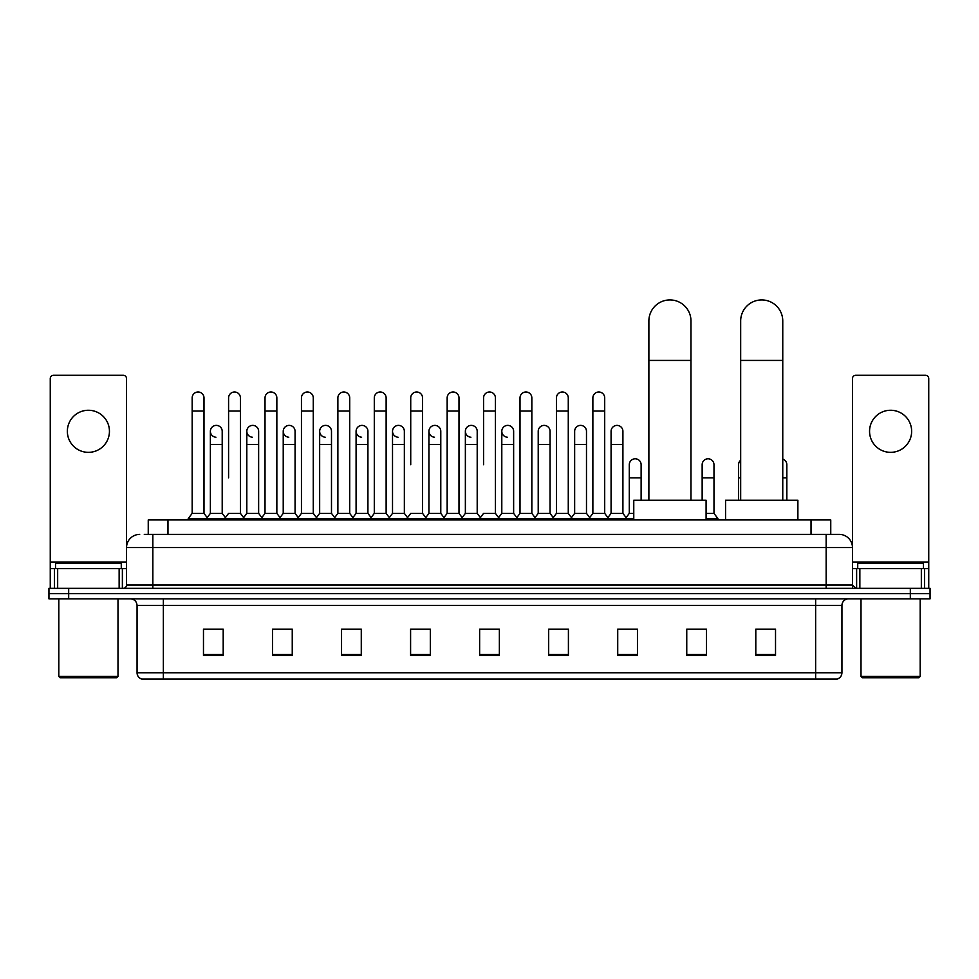 <?xml version="1.0" encoding="UTF-8"?>
<svg xmlns="http://www.w3.org/2000/svg" width="979" height="979" viewBox="0 0 979 979"><rect width="100%" height="100%" fill="white"/><g stroke="black" fill="none" stroke-linecap="round" stroke-linejoin="round"><path stroke-width="1.47" d="M148.245 534.412L148.245 519.947L830.755 519.947L830.755 534.412M144.598 534.412L834.708 534.412M144.292 534.412L152.846 534.412L152.846 547.555L126.536 547.555L126.536 585.038A3.292 3.292 0 0 1 123.256 588.33M139.691 534.412A13.155 13.155 0 0 0 126.536 547.555L126.536 378.579A3.292 3.292 0 0 0 123.256 375.287L53.551 375.287A3.292 3.292 0 0 0 50.259 378.579L50.259 568.603L57.663 568.603L57.663 588.33M839.309 534.412A13.155 13.155 0 0 1 852.464 547.555L826.154 547.555L826.154 534.412L839.113 534.412M921.337 588.33L921.337 568.603L928.741 568.603L928.741 588.33L928.741 378.579A3.292 3.292 0 0 0 925.449 375.287L855.744 375.287A3.292 3.292 0 0 0 852.464 378.579L852.464 585.038L855.744 588.33M68.677 588.33L48.95 588.33L48.95 593.592L68.677 593.592L48.95 593.592L48.95 598.854L68.677 598.854L68.677 593.592L910.323 593.592L68.677 593.592L68.677 588.33L910.323 588.33L910.323 593.592L930.05 593.592L910.323 593.592L910.323 598.854L68.677 598.854M930.05 588.33L930.05 593.592L930.05 588.33L910.323 588.33M841.94 672.757C841.756 675.902 840.178 678.006 837.204 679.071L815.642 679.071L815.642 672.757L841.94 672.757L841.94 605.426A6.572 6.572 0 0 1 848.512 598.854M815.642 679.071L141.796 679.071A6.572 6.572 0 0 1 137.06 672.757L137.06 605.426C136.668 601.436 134.478 599.234 130.488 598.854M775.527 655.465L775.527 629.154L755.8 629.154L755.8 655.465L775.527 655.465M706.483 655.465L706.483 629.154L686.756 629.154L686.756 655.465L706.483 655.465M637.451 655.465L637.451 629.154L617.725 629.154L617.725 655.465L637.451 655.465M568.407 655.465L568.407 629.154L548.681 629.154L548.681 655.465L568.407 655.465M223.2 655.465L223.2 629.154L203.473 629.154L203.473 655.465L223.2 655.465M292.244 655.465L292.244 629.154L272.517 629.154L272.517 655.465L292.244 655.465M361.275 655.465L361.275 629.154L341.549 629.154L341.549 655.465L361.275 655.465M430.319 655.465L430.319 629.154L410.593 629.154L410.593 655.465L430.319 655.465M499.363 655.465L499.363 629.154L479.637 629.154L479.637 655.465L499.363 655.465M930.05 598.854L930.05 593.592L930.05 598.854L910.323 598.854M628.64 629.289L623.574 629.289M701.49 629.289L693.597 629.289M428.288 629.289L423.222 629.154M355.426 629.289L350.36 629.289M282.576 629.289L277.51 629.289M203.473 629.289L222.869 629.289M209.714 629.289L204.66 629.289M555.778 629.154L550.712 629.289M482.928 629.154L496.072 629.154M430.319 629.289L410.593 629.289M361.275 629.289L341.549 629.289M292.244 629.289L272.517 629.289M568.407 629.289L548.681 629.289M637.451 629.289L617.725 629.289M706.483 629.289L686.756 629.289M775.527 629.289L755.8 629.289M88.404 410.262A21.036 21.036 0 0 0 67.355 431.311A21.036 21.036 0 0 0 88.404 452.347A21.036 21.036 0 0 0 109.44 431.311A21.036 21.036 0 0 0 88.404 410.262M119.144 588.33L119.144 568.603L57.663 568.603M119.144 568.603L126.536 568.603M50.259 588.33L50.259 568.603M116.672 677.749L60.123 677.749L58.813 676.44L117.994 676.44L116.672 677.749M58.813 598.854L58.813 676.44M117.994 598.854L117.994 676.44M121.274 568.603L121.274 563.341L55.522 563.341L55.522 568.603M648.881 500.22L648.881 320.977A21.036 21.036 0 0 1 669.93 299.929A21.036 21.036 0 0 1 690.966 320.977A21.036 21.036 0 0 0 669.93 299.929M690.966 500.22L690.966 320.977M706.092 519.947L706.092 500.22L633.768 500.22L633.768 519.947M740.675 500.22L740.675 320.977A21.036 21.036 0 0 1 761.723 299.929A21.036 21.036 0 0 1 782.759 320.977A21.036 21.036 0 0 0 761.723 299.929M782.759 500.22L782.759 320.977M797.885 519.947L797.885 500.22L725.561 500.22L725.561 519.947M192.165 411.058L203.999 411.058L203.999 513.363L192.165 513.363L192.165 397.902A5.923 5.923 0 0 1 198.456 392.004A5.923 5.923 0 0 1 203.999 397.902A5.923 5.923 0 0 0 198.456 392.004M192.165 513.363L188.213 518.625L188.213 519.947M203.999 513.363L207.94 518.625L188.213 518.625M228.584 477.862L228.584 411.058L240.43 411.058L240.43 513.363L228.584 513.363L224.644 518.625L207.94 518.625L207.94 519.947M228.584 411.058L228.584 397.902A5.923 5.923 0 0 1 234.874 392.004A5.923 5.923 0 0 1 240.43 397.902A5.923 5.923 0 0 0 234.874 392.004M246.806 513.363L246.806 444.454L258.64 444.454L258.64 513.363L246.806 513.363L243.612 517.622L240.43 513.363L244.371 518.625L224.644 518.625L224.644 519.947M265.015 513.363L265.015 411.058L276.849 411.058L276.849 513.363L265.015 513.363L261.075 518.625L244.371 518.625L244.371 519.947M265.015 411.058L265.015 397.902A5.923 5.923 0 0 1 271.305 392.004A5.923 5.923 0 0 1 276.849 397.902A5.923 5.923 0 0 0 271.305 392.004M276.849 477.862L276.849 513.363L280.802 518.625L261.075 518.625L261.075 519.947M301.446 513.363L301.446 411.058L313.28 411.058L313.28 513.363L301.446 513.363L297.494 518.625L280.802 518.625L280.802 519.947M301.446 411.058L301.446 397.902A5.923 5.923 0 0 1 307.736 392.004A5.923 5.923 0 0 1 313.28 397.902A5.923 5.923 0 0 0 307.736 392.004M313.28 513.363L317.22 518.625L297.494 518.625L297.494 519.947M337.877 513.363L337.877 411.058L349.711 411.058L349.711 513.363L337.877 513.363L333.925 518.625L317.22 518.625L317.22 519.947M337.877 411.058L337.877 397.902A5.923 5.923 0 0 1 344.155 392.004A5.923 5.923 0 0 1 349.711 397.902A5.923 5.923 0 0 0 344.155 392.004M349.711 464.707L349.711 513.363L353.652 518.625L333.925 518.625L333.925 519.947M374.296 513.363L374.296 411.058L386.13 411.058L386.13 513.363L374.296 513.363L370.356 518.625L353.652 518.625L353.652 519.947M374.296 411.058L374.296 397.902A5.923 5.923 0 0 1 380.586 392.004A5.923 5.923 0 0 1 386.13 397.902A5.923 5.923 0 0 0 380.586 392.004M386.13 513.363L390.083 518.625L370.356 518.625L370.356 519.947M410.727 464.707L410.727 411.058L422.561 411.058L422.561 513.363L410.727 513.363L406.787 518.625L390.083 518.625L390.083 519.947M410.727 411.058L410.727 397.902A5.923 5.923 0 0 1 417.017 392.004A5.923 5.923 0 0 1 422.561 397.902A5.923 5.923 0 0 0 417.017 392.004M422.561 464.707L422.561 513.363L426.514 518.625L406.787 518.625L406.787 519.947M447.158 513.363L447.158 411.058L458.992 411.058L458.992 513.363L447.158 513.363L443.206 518.625L426.514 518.625L426.514 519.947M447.158 411.058L447.158 397.902A5.923 5.923 0 0 1 453.448 392.004A5.923 5.923 0 0 1 458.992 397.902A5.923 5.923 0 0 0 453.448 392.004M458.992 513.363L462.932 518.625L443.206 518.625L443.206 519.947M483.577 464.707L483.577 411.058L495.423 411.058L495.423 513.363L483.577 513.363L479.637 518.625L462.932 518.625L462.932 519.947M483.577 411.058L483.577 397.902A5.923 5.923 0 0 1 489.867 392.004A5.923 5.923 0 0 1 495.423 397.902A5.923 5.923 0 0 0 489.867 392.004M495.423 513.363L499.363 518.625L479.637 518.625L479.637 519.947M513.632 513.363L513.632 444.454L501.799 444.454L501.799 513.363L513.632 513.363L516.826 517.622L520.008 513.363L520.008 411.058L531.842 411.058L531.842 513.363L520.008 513.363L516.068 518.625L499.363 518.625L499.363 519.947M520.008 411.058L520.008 397.902A5.923 5.923 0 0 1 526.298 392.004A5.923 5.923 0 0 1 531.842 397.902A5.923 5.923 0 0 0 526.298 392.004M538.217 513.363L538.217 444.454L550.063 444.454L550.063 513.363L538.217 513.363L535.036 517.622L531.842 513.363L535.794 518.625L516.068 518.625L516.068 519.947M550.063 513.363L553.245 517.622L556.439 513.363L556.439 411.058L568.273 411.058L568.273 513.363L556.439 513.363L552.486 518.625L535.794 518.625L535.794 519.947M556.439 411.058L556.439 397.902A5.923 5.923 0 0 1 562.729 392.004A5.923 5.923 0 0 1 568.273 397.902A5.923 5.923 0 0 0 562.729 392.004M574.649 513.363L574.649 444.454L586.482 444.454L586.482 513.363L574.649 513.363L571.467 517.622L568.273 513.363L572.213 518.625L552.486 518.625L552.486 519.947M586.482 513.363L589.676 517.622L592.87 513.363L592.87 411.058L604.704 411.058L604.704 513.363L592.87 513.363L588.917 518.625L572.213 518.625L572.213 519.947M592.87 411.058L592.87 397.902A5.923 5.923 0 0 1 599.16 392.004A5.923 5.923 0 0 1 604.704 397.902A5.923 5.923 0 0 0 599.16 392.004M611.08 513.363L611.08 444.454L622.913 444.454L622.913 513.363L611.08 513.363L607.886 517.622L604.704 513.363L608.644 518.625L588.917 518.625L588.917 519.947M622.913 513.363L626.854 518.625L608.644 518.625L608.644 519.947M215.918 437.209A5.923 5.923 0 0 1 210.375 431.311A5.923 5.923 0 0 1 216.665 425.4A5.923 5.923 0 0 1 222.209 431.311L222.209 444.454L210.375 444.454L210.375 431.311M222.209 444.454L222.209 513.363L210.375 513.363L210.375 444.454M210.375 513.363L207.181 517.622M222.209 513.363L225.403 517.622M252.349 437.209A5.923 5.923 0 0 1 246.806 431.311A5.923 5.923 0 0 1 253.096 425.4A5.923 5.923 0 0 1 258.64 431.311L258.64 444.454M258.64 513.363L261.834 517.622M288.781 437.209A5.923 5.923 0 0 1 283.225 431.311A5.923 5.923 0 0 1 289.515 425.4A5.923 5.923 0 0 1 295.071 431.311L295.071 444.454L283.225 444.454L283.225 431.311M295.071 444.454L295.071 513.363L283.225 513.363L283.225 444.454M283.225 513.363L280.043 517.622M295.071 513.363L298.252 517.622M325.199 437.209A5.923 5.923 0 0 1 319.656 431.311A5.923 5.923 0 0 1 325.946 425.4A5.923 5.923 0 0 1 331.489 431.311L331.489 444.454L319.656 444.454L319.656 431.311M331.489 444.454L331.489 513.363L319.656 513.363L319.656 444.454M319.656 513.363L316.474 517.622M331.489 513.363L334.683 517.622M361.63 437.209A5.923 5.923 0 0 1 356.087 431.311A5.923 5.923 0 0 1 362.377 425.4A5.923 5.923 0 0 1 367.92 431.311L367.92 444.454L356.087 444.454L356.087 431.311M367.92 444.454L367.92 513.363L356.087 513.363L356.087 444.454M356.087 513.363L352.893 517.622M367.92 513.363L371.114 517.622M398.061 437.209A5.923 5.923 0 0 1 392.518 431.311A5.923 5.923 0 0 1 398.808 425.4A5.923 5.923 0 0 1 404.351 431.311L404.351 444.454L392.518 444.454L392.518 431.311M404.351 444.454L404.351 513.363L392.518 513.363L392.518 444.454M392.518 513.363L389.324 517.622M404.351 513.363L407.533 517.622M434.492 437.209A5.923 5.923 0 0 1 428.937 431.311A5.923 5.923 0 0 1 435.227 425.4A5.923 5.923 0 0 1 440.783 431.311L440.783 444.454L428.937 444.454L428.937 431.311M440.783 444.454L440.783 513.363L428.937 513.363L428.937 444.454M428.937 513.363L425.755 517.622M440.783 513.363L443.964 517.622M470.911 437.209A5.923 5.923 0 0 1 465.368 431.311A5.923 5.923 0 0 1 471.658 425.4A5.923 5.923 0 0 1 477.201 431.311L477.201 444.454L465.368 444.454L465.368 431.311M477.201 444.454L477.201 513.363L465.368 513.363L465.368 444.454M465.368 513.363L462.174 517.622M477.201 513.363L480.395 517.622M507.342 437.209A5.923 5.923 0 0 1 501.799 431.311A5.923 5.923 0 0 1 508.089 425.4A5.923 5.923 0 0 1 513.632 431.311L513.632 444.454M501.799 513.363L498.605 517.622M538.217 444.454L538.217 431.311A5.923 5.923 0 0 1 544.508 425.4A5.923 5.923 0 0 1 550.063 431.311L550.063 444.454M574.649 444.454L574.649 431.311A5.923 5.923 0 0 1 580.939 425.4A5.923 5.923 0 0 1 586.482 431.311L586.482 444.454M611.08 444.454L611.08 431.311A5.923 5.923 0 0 1 617.37 425.4A5.923 5.923 0 0 1 622.913 431.311L622.913 444.454M633.768 518.625L626.854 518.625L626.854 519.947M629.289 464.707A5.923 5.923 0 0 1 635.579 458.808A5.923 5.923 0 0 1 641.123 464.707L641.123 477.862L629.289 477.862L629.289 464.707M633.768 513.363L629.289 513.363L629.289 477.862M641.123 500.22L641.123 477.862M629.289 513.363L626.107 517.622M702.151 464.707A5.923 5.923 0 0 1 708.441 458.808A5.923 5.923 0 0 1 713.985 464.707L713.985 477.862L702.151 477.862L702.151 464.707M713.985 477.862L713.985 513.363L706.092 513.363M702.151 500.22L702.151 477.862M713.985 513.363L717.925 518.625L706.092 518.625M717.925 518.625L717.925 519.947M738.57 500.22L738.57 464.707A5.923 5.923 0 0 1 740.675 460.191M786.835 500.22L786.835 477.862L782.759 477.862M782.759 459.09A5.923 5.923 0 0 1 786.835 464.707L786.835 477.862M890.596 410.262A21.036 21.036 0 0 0 869.56 431.311A21.036 21.036 0 0 0 890.596 452.347A21.036 21.036 0 0 0 911.645 431.311A21.036 21.036 0 0 0 890.596 410.262M921.337 568.603L859.856 568.603L859.856 588.33M852.464 568.603L859.856 568.603M852.464 588.33L852.464 585.038L826.154 585.038L826.154 547.555L152.846 547.555L152.846 585.038L826.154 585.038L826.154 588.33M918.877 677.749L862.328 677.749L861.006 676.44L920.187 676.44L918.877 677.749M861.006 598.854L861.006 676.44M920.187 598.854L920.187 676.44M923.478 568.603L923.478 563.341L857.726 563.341L857.726 568.603M167.972 534.412L167.972 519.947M811.028 534.412L811.028 519.947M152.846 588.33L152.846 585.038L126.536 585.038M815.642 598.854L815.642 605.426L137.06 605.426M841.94 605.426L815.642 605.426L815.642 672.757L163.358 672.757L163.358 679.071M137.06 672.757L163.358 672.757L163.358 598.854M499.363 654.547L479.637 654.547M430.319 654.547L410.593 654.547M361.275 654.547L341.549 654.547M292.244 654.547L272.517 654.547M223.2 654.547L203.473 654.547M568.407 654.547L548.681 654.547M637.451 654.547L617.725 654.547M706.483 654.547L686.756 654.547M775.527 654.547L755.8 654.547M126.536 562.032L50.259 562.032M126.487 585.613L126.487 568.603M122.375 568.603L122.375 588.33M50.321 568.603L50.321 588.33M54.42 588.33L54.42 568.603M648.881 360.431L690.966 360.431M740.675 360.431L782.759 360.431M740.675 477.862L738.57 477.862M928.741 562.032L852.464 562.032M928.679 588.33L928.679 568.603M924.58 568.603L924.58 588.33M852.513 568.603L852.513 585.613M856.625 588.33L856.625 568.603M203.999 411.058L203.999 397.902M240.43 411.058L240.43 397.902M276.849 411.058L276.849 397.902M313.28 411.058L313.28 397.902M349.711 411.058L349.711 397.902M386.13 411.058L386.13 397.902M422.561 411.058L422.561 397.902M458.992 411.058L458.992 397.902M495.423 411.058L495.423 397.902M531.842 411.058L531.842 397.902M568.273 411.058L568.273 397.902M604.704 411.058L604.704 397.902M246.806 444.454L246.806 431.311M501.799 444.454L501.799 431.311M337.877 477.862L337.877 464.707M374.296 477.862L374.296 464.707M386.13 477.862L386.13 464.707"/></g></svg>
